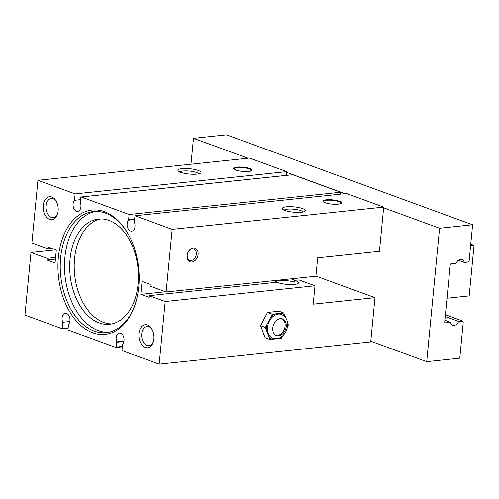 <?xml version="1.0" encoding="UTF-8"?>
<svg xmlns="http://www.w3.org/2000/svg" width="499" height="499" viewBox="0 0 499 499"><rect width="100%" height="100%" fill="white"/><g stroke="black" fill="none" stroke-linecap="round" stroke-linejoin="round"><path stroke-width="0.75" d="M287.399 322.03L288.335 325.042L287.393 327.238M283.176 335.378L281.386 338.291L269.928 339.495L265.418 327.45L272.36 314.202L283.819 312.998L286.033 318.381M283.819 312.998L279.01 311.239L267.551 312.443L272.36 314.202M265.418 327.45L260.603 325.691L267.551 312.443M269.928 339.495L265.119 337.736L260.603 325.691M62.762 322.285A6.088 3.923 -96 0 1 65.394 313.31A6.088 3.923 -96 0 1 69.611 317.295A6.088 3.923 -96 0 1 68.644 324.281A0.58 0.374 -96 0 0 68.519 324.612L68.057 329.409A0.58 0.374 -96 0 0 68.375 330.101L115.911 347.479A0.58 0.374 -96 0 0 116.342 347.055L116.803 342.258A0.58 0.374 -96 0 0 116.747 341.859A6.088 3.923 -96 0 1 119.461 333.064A6.088 3.923 -96 0 1 123.702 337.156A6.088 3.923 -96 0 1 122.604 344.154L121.987 350.566L159.175 364.158L370.726 341.909L370.794 341.21L374.986 297.678L313.216 304.178L314.988 285.777L165.206 301.533L149.176 295.676L149.014 297.36L140.812 294.36L142.053 281.442L150.255 284.442L150.093 286.127L166.13 291.984L172.155 229.359L134.967 215.768L134.35 222.18A6.088 3.923 -96 0 1 131.711 231.156A6.088 3.923 -96 0 1 127.501 227.17A6.088 3.923 -96 0 1 128.468 220.19A0.58 0.374 -96 0 0 128.586 219.853L129.104 214.495L81.194 196.986A0.58 0.374 -96 0 0 80.763 197.411L80.302 202.207A0.58 0.374 -96 0 0 80.358 202.606A6.088 3.923 -96 0 1 77.651 211.401A6.088 3.923 -96 0 1 73.403 207.31A6.088 3.923 -96 0 1 74.507 200.311L75.124 193.899L37.93 180.307L31.899 242.932L47.935 248.789L48.097 247.105L56.3 250.105L55.052 263.023L46.85 260.023L47.012 258.339L30.982 252.482L24.95 315.106L62.144 328.698L62.762 322.285L69.841 321.543M159.175 364.158L165.206 301.533M445.414 314.769L462.579 321.044L463.265 321.955L459.779 358.17L426.726 361.65L439.569 228.249L383.637 207.809L383.706 207.11L172.155 229.359M370.794 341.21L426.726 361.65M68.188 328.061L62.144 328.698M51.765 196.986A11.596 7.479 -96 0 0 43.226 205.494A11.596 7.479 -96 0 0 49.601 219.454A11.596 7.479 -96 0 0 57.603 213.753A11.596 7.479 -96 0 0 56.306 201.371A11.596 7.479 -96 0 0 51.765 196.986M147.511 325.011A11.596 7.479 -96 0 0 138.972 333.519A11.596 7.479 -96 0 0 145.346 347.479A11.596 7.479 -96 0 0 153.355 341.771A11.596 7.479 -96 0 0 152.052 329.39A11.596 7.479 -96 0 0 147.511 325.011M104.385 211.67A62.518 40.319 -96 0 0 58.352 257.54A62.518 40.319 -96 0 0 92.72 332.796A62.518 40.319 -96 0 0 135.89 302.051A62.518 40.319 -96 0 0 128.873 235.297A62.518 40.319 -96 0 0 104.385 211.67M55.688 249.88L30.982 252.482M55.589 257.434L47.012 258.339M166.13 291.984L315.911 276.234L317.682 257.84L379.446 251.34L383.637 207.809M295.252 280.313L291.204 278.829M314.988 285.777L298.957 279.92L294.541 280.388A11.627 2.676 5.5 0 1 295.757 280.781A11.627 2.676 5.5 0 1 298.489 282.827A11.627 2.676 5.5 0 1 290.78 284.598A11.627 2.676 5.5 0 1 278.08 282.64A11.627 2.676 5.5 0 1 277.064 282.222L149.176 295.676M294.541 280.388L294.379 282.072A11.627 2.676 5.5 0 0 282.091 280.513A11.627 2.676 5.5 0 0 275.186 282.284A11.627 2.676 5.5 0 0 275.186 282.422M165.518 291.765L140.812 294.36M193.269 247.991A7.248 5.283 110.1 0 0 187.081 255.588A7.248 5.283 110.1 0 0 191.915 262.031A7.248 5.283 110.1 0 0 198.103 254.428A7.248 5.283 110.1 0 0 193.269 247.991M339.301 201.253A9.275 2.133 5.5 0 0 328.155 199.7A9.275 2.133 5.5 0 0 323.227 201.633A9.275 2.133 5.5 0 0 325.198 202.737A9.275 2.133 5.5 0 0 334.268 204.266A9.275 2.133 5.5 0 0 341.173 203.361A9.275 2.133 5.5 0 0 339.301 201.253M302.687 208.613A11.596 2.67 5.5 0 0 288.753 206.673A11.596 2.67 5.5 0 0 282.596 209.087A11.596 2.67 5.5 0 0 285.054 210.466A11.596 2.67 5.5 0 0 296.4 212.387A11.596 2.67 5.5 0 0 305.026 211.245A11.596 2.67 5.5 0 0 302.687 208.613M383.706 207.11L346.518 193.518L134.967 215.768M286.314 175.386L286.669 171.644L249.481 158.052L37.93 180.307M340.474 194.155L340.655 192.246L292.745 174.737A0.58 0.374 -96 0 0 292.52 174.762M344.971 193.681L286.607 172.348M462.579 321.044L458.631 321.456A5.801 4.229 -69.9 0 1 452.761 325.229A5.801 4.229 -69.9 0 1 450.46 322.317L445.289 322.859A0.867 0.636 -69.9 0 1 444.709 322.086L450.229 264.794A0.867 0.636 -69.9 0 1 450.971 263.884L456.142 263.341A5.801 4.229 -69.9 0 1 462.012 259.574A5.801 4.229 -69.9 0 1 464.313 262.48L468.262 262.069L469.135 260.989L472.622 224.775L439.569 228.249M472.622 224.775L226.54 134.842L193.487 138.317L190.992 164.208M247.934 158.214L193.487 138.317M249.812 168.55A9.275 2.133 5.5 0 0 238.665 166.997A9.275 2.133 5.5 0 0 233.744 168.93A9.275 2.133 5.5 0 0 235.709 170.028A9.275 2.133 5.5 0 0 244.784 171.562A9.275 2.133 5.5 0 0 251.689 170.658A9.275 2.133 5.5 0 0 249.812 168.55M198.284 170.458A11.596 2.67 5.5 0 0 184.349 168.519A11.596 2.67 5.5 0 0 178.193 170.932A11.596 2.67 5.5 0 0 180.657 172.311A11.596 2.67 5.5 0 0 191.996 174.232A11.596 2.67 5.5 0 0 200.623 173.091A11.596 2.67 5.5 0 0 198.284 170.458M286.669 171.644L75.124 193.899M315.923 276.09L374.986 297.678M458.381 260.316L464.313 262.48M444.883 320.277L450.46 322.317M445.245 316.566L458.631 321.456M51.64 248.402L47.935 248.789M55.426 259.118L46.85 260.023M198.777 173.82A9.637 2.214 5.5 0 0 196.612 172.517A9.637 2.214 5.5 0 0 186.869 170.907A9.637 2.214 5.5 0 0 179.871 171.999M80.551 199.675L74.507 200.311M340.655 192.246L129.104 214.495M251.303 170.889A8.695 2.002 5.5 0 0 251.165 170.19L250.91 169.897A8.408 1.934 5.5 0 0 249.126 168.899A8.408 1.934 5.5 0 0 240.905 167.508A8.408 1.934 5.5 0 0 234.649 168.331A8.408 1.934 5.5 0 0 236.345 170.24A8.408 1.934 5.5 0 0 236.42 170.271M234.649 168.331L234.343 168.568A8.695 2.002 5.5 0 0 234.081 169.23M248.801 171.463A8.408 1.934 5.5 0 0 250.91 169.897M303.174 211.975A9.637 2.214 5.5 0 0 301.009 210.672A9.637 2.214 5.5 0 0 291.273 209.062A9.637 2.214 5.5 0 0 284.274 210.154M340.786 203.592A8.695 2.002 5.5 0 0 340.649 202.893L340.399 202.6A8.408 1.934 5.5 0 0 338.609 201.602A8.408 1.934 5.5 0 0 330.388 200.211A8.408 1.934 5.5 0 0 324.132 201.035A8.408 1.934 5.5 0 0 325.828 202.943A8.408 1.934 5.5 0 0 325.903 202.974M324.132 201.035L323.826 201.272A8.695 2.002 5.5 0 0 323.564 201.933M338.285 204.166A8.408 1.934 5.5 0 0 340.399 202.6M191.223 260.522A5.994 4.366 110.1 0 0 196.176 255.232A5.994 4.366 110.1 0 0 193.843 249.088A5.994 4.366 110.1 0 0 192.346 248.907A5.994 4.366 110.1 0 0 187.393 254.197A5.994 4.366 110.1 0 0 189.726 260.341A5.994 4.366 110.1 0 0 191.223 260.522M129.098 235.721A60.878 39.259 -96 0 0 105.476 213.129A60.878 39.259 -96 0 0 93.432 211.557A60.878 39.259 -96 0 0 60.242 266.94A60.878 39.259 -96 0 0 94.124 331.074A60.878 39.259 -96 0 0 106.168 332.646A60.878 39.259 -96 0 0 136.027 301.589M95.571 211.42A60.878 39.259 -96 0 0 64.527 268.144A60.878 39.259 -96 0 0 98.384 330.631A60.878 39.259 -96 0 0 108.289 332.334M109 220.402A52.906 34.119 -96 0 0 98.528 219.036A52.906 34.119 -96 0 0 69.685 267.171A52.906 34.119 -96 0 0 99.126 322.903A52.906 34.119 -96 0 0 109.599 324.269A52.906 34.119 -96 0 0 138.441 276.14A52.906 34.119 -96 0 0 109 220.402M100.798 218.911A52.906 34.119 -96 0 0 74.232 268.443A52.906 34.119 -96 0 0 103.642 322.429A52.906 34.119 -96 0 0 111.845 323.92M152.326 329.926A9.637 6.213 -96 0 0 148.814 326.751A9.637 6.213 -96 0 0 146.912 326.502A9.637 6.213 -96 0 0 141.66 335.272A9.637 6.213 -96 0 0 147.018 345.42A9.637 6.213 -96 0 0 148.927 345.67A9.637 6.213 -96 0 0 153.511 341.191M56.58 201.908A9.637 6.213 -96 0 0 53.069 198.733A9.637 6.213 -96 0 0 51.166 198.483A9.637 6.213 -96 0 0 45.908 207.247A9.637 6.213 -96 0 0 51.272 217.402A9.637 6.213 -96 0 0 53.181 217.645A9.637 6.213 -96 0 0 57.765 213.173M269.204 337.056A13.772 10.036 110.1 0 0 272.554 339.326M278.274 314.114A12.612 9.194 110.1 0 0 267.851 325.236A12.612 9.194 110.1 0 0 272.766 338.172L276.664 338.64C286.669 337.811 293.081 319.834 281.424 314.482A12.612 9.194 110.1 0 0 278.274 314.114M284.991 315.599A13.772 10.036 110.1 0 0 281.642 313.328M274.986 314.033A13.772 10.036 110.1 0 0 271.132 317.058M267.096 324.755A13.772 10.036 110.1 0 0 266.585 330.057M279.209 338.621A13.772 10.036 110.1 0 0 283.064 335.596M287.636 324.2A13.772 10.036 110.1 0 0 287.611 322.597M278.698 335.777A8.845 6.443 110.1 0 0 286.002 327.98A8.845 6.443 110.1 0 0 282.559 318.911A8.845 6.443 110.1 0 0 280.344 318.649A8.845 6.443 110.1 0 0 273.04 326.452A8.845 6.443 110.1 0 0 276.483 335.521A8.845 6.443 110.1 0 0 278.698 335.777M275.941 335.278A8.845 6.443 110.1 0 0 277.575 335.372A8.845 6.443 110.1 0 0 284.786 327.962A8.845 6.443 110.1 0 0 281.985 318.742M470.607 245.72L474.05 245.358L470.757 244.154M474.05 245.358L469.185 295.907L447.01 298.24M122.349 346.799L116.136 347.454M122.386 346.418L116.342 347.055M123.864 341.516L116.803 342.258M123.939 341.104L116.747 341.859M134.599 219.541L128.468 220.19M444.89 322.716L445.289 322.859M292.745 174.737L81.194 196.986M134.63 219.217L128.586 219.853M116.03 347.491L122.349 346.83M81.081 196.974L292.626 174.725"/></g></svg>
